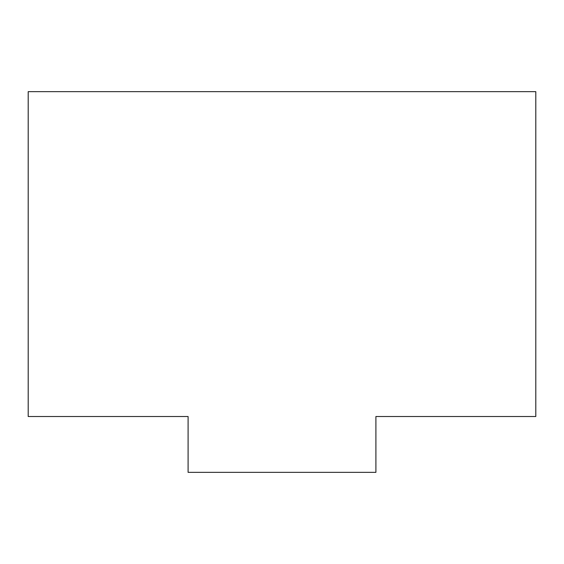 <?xml version="1.0" encoding="UTF-8"?>
<svg xmlns="http://www.w3.org/2000/svg" width="564" height="564" viewBox="0 0 564 564"><rect width="100%" height="100%" fill="white"/><g stroke="black" fill="none" stroke-linecap="round" stroke-linejoin="round"><path stroke-width="0.42" stroke-dasharray="2.82 2.11" d="M375.906 472.35L375.906 416.514L535.8 416.514L535.8 91.65L28.2 91.65L28.2 416.514L188.094 416.514L188.094 472.35L375.906 472.35"/><path stroke-width="0.85" d="M375.906 472.35L375.906 416.514L535.8 416.514L535.8 91.65L28.2 91.65L28.2 416.514L188.094 416.514L188.094 472.35L375.906 472.35"/></g></svg>
